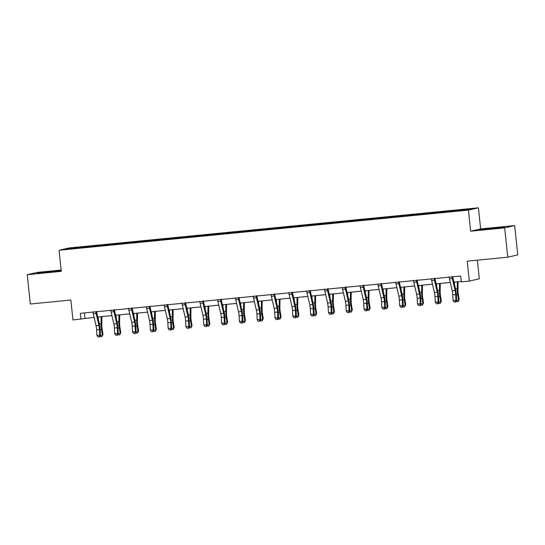 <?xml version="1.0" encoding="UTF-8"?>
<svg xmlns="http://www.w3.org/2000/svg" width="545" height="545" viewBox="0 0 545 545"><rect width="100%" height="100%" fill="white"/><g stroke="black" fill="none" stroke-linecap="round" stroke-linejoin="round"><path stroke-width="0.82" d="M61.135 270.054L37.251 272.398L27.25 274.687L30.329 304.008L70.857 300.029L72.955 319.97L94.115 317.36M478.428 207.815L69.058 247.955L59.051 250.244L468.428 210.104L478.428 207.815L480.649 228.92L470.648 231.209L504.663 227.878L514.671 225.582L480.649 228.92M514.671 225.582L517.75 254.903L507.749 257.192L467.222 261.164L469.313 281.104L479.321 278.808L477.359 260.176M504.663 227.878L507.749 257.192M85.218 247.423L447.213 211.93L467.603 209.798L471.718 208.858L453.297 210.534L446.444 211.208L446.532 211.991M85.17 247.301L65.768 249.201L69.876 248.261L90.272 246.129L90.354 246.919M446.444 211.208L90.272 246.129M469.313 281.104L461.322 281.888L460.709 276.022L80.326 313.321L80.946 319.186M96.131 245.686L96.07 246.231M107.093 244.61L107.011 245.284M113.939 243.942L113.878 244.487M124.9 242.866L124.819 243.54M131.747 242.191L131.686 242.736M142.708 241.115L142.627 241.796M149.562 240.447L149.494 240.992M160.516 239.371L160.434 240.045M167.37 238.703L167.301 239.248M178.324 237.627L178.249 238.301M185.177 236.952L185.109 237.497M196.139 235.876L196.057 236.557M202.985 235.208L202.917 235.753M213.947 234.132L213.865 234.806M220.793 233.464L220.732 234.009M231.754 232.388L231.673 233.062M238.601 231.714L238.54 232.259M249.562 230.637L249.481 231.318M256.409 229.97L256.348 230.515M267.37 228.893L267.288 229.568M274.224 228.226L274.155 228.771M285.178 227.149L285.096 227.824M292.031 226.475L291.963 227.02M302.986 225.398L302.911 226.08M309.839 224.731L309.771 225.276M320.801 223.654L320.719 224.329M327.647 222.987L327.579 223.532M338.609 221.91L338.527 222.585M345.455 221.236L345.394 221.781M356.416 220.16L356.335 220.841M363.263 219.492L363.202 220.037M374.224 218.416L374.143 219.09M381.071 217.748L381.01 218.293M392.032 216.672L391.95 217.346M398.885 215.997L398.817 216.542M409.84 214.928L409.758 215.602M416.693 214.253L416.625 214.798M427.648 213.177L427.573 213.851M434.501 212.509L434.433 213.054M445.463 211.433L445.381 212.107M452.309 210.758L452.241 211.303M470.648 231.209L468.428 210.104M27.25 274.687L61.272 271.356L59.051 250.244M97.759 317.006L111.923 315.616M115.567 315.255L129.737 313.872M133.375 313.511L147.545 312.122M151.183 311.767L165.353 310.377M168.991 310.016L183.161 308.634M186.799 308.272L200.969 306.883M204.607 306.528L218.777 305.139M222.421 304.778L236.584 303.395M240.229 303.034L254.399 301.644M258.037 301.29L272.207 299.9M275.845 299.539L290.015 298.156M293.653 297.795L307.823 296.405M311.461 296.051L325.631 294.661M329.269 294.3L343.439 292.917M347.083 292.556L361.253 291.166M364.891 290.812L379.061 289.422M382.699 289.061L396.869 287.678M400.507 287.317L414.677 285.927M418.315 285.573L432.485 284.183M436.123 283.829L450.293 282.439M453.937 282.078L461.268 281.363M69.876 248.261L70.312 248.758M89.285 246.354L89.203 247.035M84.441 312.919L85 318.253M428.636 212.952L428.717 213.742M410.828 214.696L410.91 215.486M393.02 216.447L393.102 217.23M375.212 218.191L375.294 218.981M357.404 219.935L357.486 220.725M339.596 221.686L339.678 222.469M321.782 223.43L321.87 224.22M303.974 225.174L304.055 225.964M286.166 226.924L286.248 227.708M268.358 228.668L268.44 229.459M250.55 230.412L250.632 231.203M232.742 232.163L232.824 232.947M214.934 233.907L215.016 234.697M197.12 235.651L197.208 236.441M179.312 237.402L179.394 238.185M161.504 239.146L161.586 239.936M143.696 240.89L143.778 241.68M125.888 242.641L125.97 243.424M108.08 244.385L108.162 245.175M494.983 227.776L479.45 229.888L501.482 227.728L504.493 227.04L495.01 228.021M61.176 270.484L40.439 272.541L37.421 273.236L61.197 270.674M455.102 290.56A5.9 1.376 -95.6 0 1 455.647 294.559L455.94 300.213L456.662 300.711L456.369 295.056A8.849 2.064 84.4 0 0 455.559 289.061L452.718 276.833L452.037 276.989A4.128 0.961 84.4 0 0 452.302 278.522L455.102 290.56L452.248 290.839A5.9 1.376 -95.6 0 1 452.793 294.838L453.086 300.493L455.94 300.213L455.375 301.95L454.237 302.059L455.375 301.95M452.806 276.478L452.718 276.833M449.005 276.935L449.182 277.269A4.128 0.961 84.4 0 0 449.448 278.802L452.248 290.839M452.037 276.989L452.132 276.628M455.668 302.148L456.662 300.711M453.086 300.493L454.237 302.059M458.107 281.67L457.977 289.899A5.9 1.376 84.4 0 0 458.277 293.953L459.163 299.471L458.127 301.589L456.982 301.698L456.369 301.14M456.656 300.465L458.57 300.275L457.691 294.756A8.849 2.064 -95.6 0 1 457.235 288.68L457.344 281.745M454.455 284.313L454.489 282.024M458.127 301.589L459.163 299.471M499.472 227.96L484.376 229.513M481.33 229.745L502.844 227.422M57.45 271.301L42.353 272.854M39.301 273.086L60.815 270.763M437.294 292.304A5.9 1.376 -95.6 0 1 437.833 296.303L438.126 301.957L438.854 302.461L438.562 296.8A8.849 2.064 84.4 0 0 437.744 290.805L434.91 278.577L434.229 278.733A4.128 0.961 84.4 0 0 434.494 280.273L437.294 292.304L434.44 292.583A5.9 1.376 -95.6 0 1 434.978 296.582L435.278 302.237L438.126 301.957L437.567 303.694L436.429 303.81L437.567 303.694M434.999 278.222L434.91 278.577M431.197 278.686L431.374 279.013A4.128 0.961 84.4 0 0 431.64 280.552L434.44 292.583M434.229 278.733L434.324 278.379M437.86 303.899L438.854 302.461M435.278 302.237L436.429 303.81M419.48 294.055A5.9 1.376 -95.6 0 1 420.025 298.047L420.318 303.701L421.047 304.205L420.754 298.551A8.849 2.064 84.4 0 0 419.936 292.556L417.102 280.321L416.421 280.477A4.128 0.961 84.4 0 0 416.687 282.017L419.48 294.055L416.632 294.334A5.9 1.376 -95.6 0 1 417.17 298.326L417.463 303.987L420.318 303.701L419.759 305.445L418.621 305.554L419.759 305.445M417.191 279.966L417.102 280.321M413.389 280.43L413.566 280.764A4.128 0.961 84.4 0 0 413.832 282.296L416.632 294.334M416.421 280.477L416.516 280.123M420.052 305.643L421.047 304.205M417.463 303.987L418.621 305.554M440.292 283.414L440.169 291.65A5.9 1.376 84.4 0 0 440.469 295.697L441.355 301.222L440.319 303.333L439.175 303.449L438.562 302.891M438.841 302.209L440.762 302.025L439.883 296.5A8.849 2.064 -95.6 0 1 439.427 290.424L439.536 283.489M436.647 286.057L436.681 283.775M440.319 303.333L441.355 301.222M422.484 285.164L422.361 293.394A5.9 1.376 84.4 0 0 422.661 297.447L423.547 302.966L422.511 305.077L421.367 305.193L420.747 304.635M421.033 303.953L422.954 303.769L422.068 298.244A8.849 2.064 -95.6 0 1 421.619 292.168L421.721 285.239M418.832 287.808L418.867 285.519M422.511 305.077L423.547 302.966M401.672 295.799A5.9 1.376 -95.6 0 1 402.217 299.798L402.51 305.452L403.239 305.949L402.946 300.295A8.849 2.064 84.4 0 0 402.128 294.3L399.294 282.072L398.606 282.228A4.128 0.961 84.4 0 0 398.879 283.761L401.672 295.799L398.817 296.078A5.9 1.376 -95.6 0 1 399.362 300.077L399.655 305.731L402.51 305.452L401.951 307.189L400.807 307.298L401.951 307.189M399.383 281.717L399.294 282.072M395.581 282.174L395.752 282.508A4.128 0.961 84.4 0 0 396.024 284.04L398.817 296.078M398.606 282.228L398.708 281.867M402.244 307.387L403.239 305.949M399.655 305.731L400.807 307.298M383.864 297.543A5.9 1.376 -95.6 0 1 384.409 301.542L384.702 307.196L385.431 307.7L385.138 302.039A8.849 2.064 84.4 0 0 384.32 296.044L381.486 283.816L380.798 283.972A4.128 0.961 84.4 0 0 381.071 285.512L383.864 297.543L381.01 297.822A5.9 1.376 -95.6 0 1 381.555 301.821L381.847 307.475L384.702 307.196L384.143 308.933L382.999 309.049L384.143 308.933M381.575 283.461L381.486 283.816M377.774 283.925L377.944 284.252A4.128 0.961 84.4 0 0 378.216 285.791L381.01 297.822M380.798 283.972L380.894 283.618M384.436 309.138L385.431 307.7M381.847 307.475L382.999 309.049M366.056 299.294A5.9 1.376 -95.6 0 1 366.601 303.286L366.894 308.94L367.623 309.444L367.33 303.79A8.849 2.064 84.4 0 0 366.512 297.795L363.679 285.56L362.99 285.716A4.128 0.961 84.4 0 0 363.263 287.256L366.056 299.294L363.202 299.573A5.9 1.376 -95.6 0 1 363.747 303.565L364.04 309.226L366.894 308.94L366.335 310.684L365.191 310.793L366.335 310.684M363.76 285.205L363.679 285.56M359.959 285.669L360.136 285.996A4.128 0.961 84.4 0 0 360.409 287.535L363.202 299.573M362.99 285.716L363.086 285.362M366.621 310.882L367.623 309.444M364.04 309.226L365.191 310.793M404.676 286.908L404.554 295.138A5.9 1.376 84.4 0 0 404.853 299.191L405.732 304.709L404.697 306.828L403.559 306.937L402.939 306.379M403.225 305.704L405.146 305.513L404.261 299.995A8.849 2.064 -95.6 0 1 403.811 293.918L403.913 286.983M401.025 289.552L401.059 287.263M404.697 306.828L405.732 304.709M386.868 288.652L386.746 296.889A5.9 1.376 84.4 0 0 387.045 300.935L387.924 306.46L386.889 308.572L385.751 308.688L385.131 308.129M385.417 307.448L387.338 307.264L386.453 301.739A8.849 2.064 -95.6 0 1 386.003 295.663L386.105 288.727M383.217 291.296L383.251 289.014M386.889 308.572L387.924 306.46M369.06 290.403L368.931 298.633A5.9 1.376 84.4 0 0 369.238 302.686L370.116 308.204L369.081 310.316L367.943 310.432L367.323 309.873M367.609 309.192L369.524 309.008L368.645 303.483A8.849 2.064 -95.6 0 1 368.188 297.406L368.297 290.478M365.409 293.047L365.443 290.757M369.081 310.316L370.116 308.204M348.248 301.038A5.9 1.376 -95.6 0 1 348.793 305.036L349.086 310.691L349.815 311.188L349.515 305.534A8.849 2.064 84.4 0 0 348.705 299.539L345.864 287.31L345.183 287.467A4.128 0.961 84.4 0 0 345.448 289L348.248 301.038L345.394 301.317A5.9 1.376 -95.6 0 1 345.939 305.316L346.232 310.97L349.086 310.691L348.528 312.428L347.383 312.537L348.528 312.428M345.952 286.956L345.864 287.31M342.151 287.413L342.328 287.746A4.128 0.961 84.4 0 0 342.594 289.279L345.394 301.317M345.183 287.467L345.278 287.106M348.814 312.626L349.815 311.188M346.232 310.97L347.383 312.537M351.253 292.147L351.123 300.377A5.9 1.376 84.4 0 0 351.43 304.43L352.308 309.948L351.273 312.067L350.128 312.176L349.515 311.617M349.801 310.943L351.716 310.752L350.837 305.234A8.849 2.064 -95.6 0 1 350.381 299.157L350.49 292.222M347.601 294.791L347.635 292.502M351.273 312.067L352.308 309.948M330.44 302.782A5.9 1.376 -95.6 0 1 330.978 306.781L331.278 312.435L332 312.939L331.707 307.278A8.849 2.064 84.4 0 0 330.897 301.283L328.056 289.054L327.375 289.211A4.128 0.961 84.4 0 0 327.64 290.751L330.44 302.782L327.586 303.061A5.9 1.376 -95.6 0 1 328.131 307.06L328.424 312.714L331.278 312.435L330.713 314.172L329.575 314.288L330.713 314.172M328.144 288.7L328.056 289.054M324.343 289.163L324.52 289.49A4.128 0.961 84.4 0 0 324.786 291.03L327.586 303.061M327.375 289.211L327.47 288.857M331.006 314.376L332 312.939M328.424 312.714L329.575 314.288M333.438 293.891L333.315 302.128A5.9 1.376 84.4 0 0 333.615 306.174L334.501 311.699L333.465 313.811L332.321 313.92L331.707 313.368M331.987 312.687L333.908 312.503L333.029 306.978A8.849 2.064 -95.6 0 1 332.573 300.901L332.682 293.966M329.793 296.534L329.827 294.252M333.465 313.811L334.501 311.699M312.632 304.532A5.9 1.376 -95.6 0 1 313.171 308.524L313.464 314.179L314.192 314.683L313.9 309.029A8.849 2.064 84.4 0 0 313.082 303.034L310.248 290.798L309.567 290.955A4.128 0.961 84.4 0 0 309.833 292.495L312.632 304.532L309.778 304.812A5.9 1.376 -95.6 0 1 310.316 308.804L310.616 314.465L313.464 314.179L312.905 315.923L311.767 316.032L312.905 315.923M310.337 290.444L310.248 290.798M306.535 290.907L306.712 291.234A4.128 0.961 84.4 0 0 306.978 292.774L309.778 304.812M309.567 290.955L309.662 290.601M313.198 316.12L314.192 314.683M310.616 314.465L311.767 316.032M315.63 295.642L315.507 303.872A5.9 1.376 84.4 0 0 315.807 307.925L316.693 313.443L315.657 315.555L314.513 315.671L313.893 315.112M314.179 314.431L316.1 314.247L315.221 308.722A8.849 2.064 -95.6 0 1 314.765 302.645L314.874 295.717M311.985 298.285L312.019 295.996M315.657 315.555L316.693 313.443M294.818 306.276A5.9 1.376 -95.6 0 1 295.363 310.275L295.656 315.93L296.385 316.427L296.092 310.773A8.849 2.064 84.4 0 0 295.274 304.778L292.44 292.549L291.759 292.706A4.128 0.961 84.4 0 0 292.025 294.239L294.818 306.276L291.963 306.556A5.9 1.376 -95.6 0 1 292.508 310.555L292.801 316.209L295.656 315.93L295.097 317.667L293.959 317.776L295.097 317.667M292.529 292.195L292.44 292.549M288.727 292.651L288.904 292.985A4.128 0.961 84.4 0 0 289.17 294.518L291.963 306.556M291.759 292.706L291.854 292.345M295.39 317.864L296.385 316.427M292.801 316.209L293.959 317.776M297.822 297.386L297.699 305.616A5.9 1.376 84.4 0 0 297.999 309.669L298.878 315.187L297.849 317.306L296.705 317.415L296.085 316.856M296.371 316.182L298.292 315.991L297.406 310.473A8.849 2.064 -95.6 0 1 296.957 304.396L297.059 297.461M294.171 300.029L294.205 297.74M297.849 317.306L298.878 315.187M277.01 308.02A5.9 1.376 -95.6 0 1 277.555 312.019L277.848 317.674L278.577 318.178L278.284 312.517A8.849 2.064 84.4 0 0 277.466 306.522L274.632 294.293L273.944 294.45A4.128 0.961 84.4 0 0 274.217 295.99L277.01 308.02L274.155 308.3A5.9 1.376 -95.6 0 1 274.7 312.299L274.993 317.953L277.848 317.674L277.289 319.411L276.145 319.527L277.289 319.411M274.721 293.939L274.632 294.293M270.92 294.402L271.09 294.729A4.128 0.961 84.4 0 0 271.362 296.269L274.155 308.3M273.944 294.45L274.04 294.096M277.582 319.615L278.577 318.178M274.993 317.953L276.145 319.527M280.014 299.13L279.892 307.366A5.9 1.376 84.4 0 0 280.191 311.413L281.07 316.938L280.035 319.05L278.897 319.159L278.277 318.607M278.563 317.926L280.484 317.742L279.599 312.217A8.849 2.064 -95.6 0 1 279.149 306.14L279.251 299.205M276.363 301.773L276.397 299.491M280.035 319.05L281.07 316.938M259.202 309.771A5.9 1.376 -95.6 0 1 259.747 313.763L260.04 319.418L260.769 319.922L260.476 314.267A8.849 2.064 84.4 0 0 259.658 308.272L256.824 296.037L256.136 296.194A4.128 0.961 84.4 0 0 256.409 297.734L259.202 309.771L256.348 310.05A5.9 1.376 -95.6 0 1 256.893 314.043L257.185 319.704L260.04 319.418L259.481 321.162L258.337 321.271L259.481 321.162M256.913 295.683L256.824 296.037M253.112 296.146L253.282 296.473A4.128 0.961 84.4 0 0 253.554 298.013L256.348 310.05M256.136 296.194L256.232 295.84M259.774 321.359L260.769 319.922M257.185 319.704L258.337 321.271M262.206 300.881L262.077 309.11A5.9 1.376 84.4 0 0 262.383 313.164L263.262 318.682L262.227 320.794L261.089 320.91L260.469 320.351M260.755 319.67L262.676 319.486L261.791 313.961A8.849 2.064 -95.6 0 1 261.341 307.884L261.443 300.956M258.555 303.524L258.589 301.235M262.227 320.794L263.262 318.682M241.394 311.515A5.9 1.376 -95.6 0 1 241.939 315.514L242.232 321.168L242.961 321.666L242.668 316.011A8.849 2.064 84.4 0 0 241.851 310.016L239.017 297.788L238.328 297.945A4.128 0.961 84.4 0 0 238.601 299.478L241.394 311.515L238.54 311.795A5.9 1.376 -95.6 0 1 239.085 315.793L239.378 321.448L242.232 321.168L241.673 322.906L240.529 323.015L241.673 322.906M239.098 297.434L239.017 297.788M235.297 297.89L235.474 298.224A4.128 0.961 84.4 0 0 235.747 299.757L238.54 311.795M238.328 297.945L238.424 297.584M241.96 323.103L242.961 321.666M239.378 321.448L240.529 323.015M244.398 302.625L244.269 310.854A5.9 1.376 84.4 0 0 244.576 314.908L245.454 320.426L244.419 322.545L243.281 322.654L242.661 322.095M242.947 321.421L244.862 321.23L243.983 315.712A8.849 2.064 -95.6 0 1 243.526 309.635L243.635 302.7M240.747 305.268L240.781 302.979M244.419 322.545L245.454 320.426M223.586 313.259A5.9 1.376 -95.6 0 1 224.131 317.258L224.424 322.913L225.153 323.417L224.853 317.755A8.849 2.064 84.4 0 0 224.043 311.76L221.202 299.532L220.521 299.689A4.128 0.961 84.4 0 0 220.786 301.228L223.586 313.259L220.732 313.538A5.9 1.376 -95.6 0 1 221.277 317.537L221.57 323.192L224.424 322.913L223.866 324.65L222.721 324.766L223.866 324.65M221.29 299.178L221.202 299.532M217.489 299.641L217.666 299.968A4.128 0.961 84.4 0 0 217.932 301.508L220.732 313.538M220.521 299.689L220.616 299.334M224.152 324.854L225.153 323.417M221.57 323.192L222.721 324.766M226.591 304.369L226.461 312.605A5.9 1.376 84.4 0 0 226.768 316.652L227.647 322.177L226.611 324.289L225.466 324.398L224.853 323.846M225.14 323.165L227.054 322.974L226.175 317.456A8.849 2.064 -95.6 0 1 225.719 311.379L225.828 304.444M222.939 307.012L222.973 304.723M226.611 324.289L227.647 322.177M205.778 315.01A5.9 1.376 -95.6 0 1 206.317 319.002L206.616 324.656L207.338 325.161L207.046 319.506A8.849 2.064 84.4 0 0 206.235 313.511L203.394 301.276L202.713 301.433A4.128 0.961 84.4 0 0 202.978 302.972L205.778 315.01L202.924 315.289A5.9 1.376 -95.6 0 1 203.469 319.281L203.762 324.943L206.616 324.656L206.051 326.401L204.913 326.51L206.051 326.401M203.483 300.922L203.394 301.276M199.681 301.385L199.858 301.712A4.128 0.961 84.4 0 0 200.124 303.252L202.924 315.289M202.713 301.433L202.808 301.078M206.344 326.598L207.338 325.161M203.762 324.943L204.913 326.51M208.776 306.12L208.653 314.349A5.9 1.376 84.4 0 0 208.953 318.403L209.839 323.921L208.803 326.033L207.659 326.148L207.046 325.59M207.325 324.909L209.246 324.725L208.367 319.2A8.849 2.064 -95.6 0 1 207.911 313.123L208.02 306.195M205.131 308.763L205.165 306.474M208.803 326.033L209.839 323.921M187.971 316.754A5.9 1.376 -95.6 0 1 188.509 320.746L188.802 326.407L189.531 326.905L189.238 321.25A8.849 2.064 84.4 0 0 188.42 315.255L185.586 303.027L184.905 303.184A4.128 0.961 84.4 0 0 185.171 304.716L187.971 316.754L185.116 317.033A5.9 1.376 -95.6 0 1 185.654 321.032L185.947 326.687L188.802 326.407L188.243 328.144L187.105 328.253L188.243 328.144M185.675 302.673L185.586 303.027M181.873 303.129L182.05 303.463A4.128 0.961 84.4 0 0 182.316 304.996L185.116 317.033M184.905 303.184L185 302.822M188.536 328.342L189.531 326.905M185.947 326.687L187.105 328.253M190.968 307.864L190.845 316.093A5.9 1.376 84.4 0 0 191.145 320.147L192.031 325.665L190.995 327.783L189.851 327.892L189.231 327.334M189.517 326.659L191.438 326.469L190.559 320.951A8.849 2.064 -95.6 0 1 190.103 314.874L190.212 307.939M187.316 310.507L187.357 308.218M190.995 327.783L192.031 325.665M170.156 318.498A5.9 1.376 -95.6 0 1 170.701 322.497L170.994 328.151L171.723 328.655L171.43 322.994A8.849 2.064 84.4 0 0 170.612 316.999L167.778 304.771L167.097 304.928A4.128 0.961 84.4 0 0 167.363 306.467L170.156 318.498L167.301 318.777A5.9 1.376 -95.6 0 1 167.846 322.776L168.139 328.431L170.994 328.151L170.435 329.889L169.297 330.004L170.435 329.889M167.867 304.417L167.778 304.771M164.065 304.88L164.243 305.207A4.128 0.961 84.4 0 0 164.508 306.746L167.301 318.777M167.097 304.928L167.192 304.573M170.728 330.093L171.723 328.655M168.139 328.431L169.297 330.004M173.16 309.608L173.037 317.844A5.9 1.376 84.4 0 0 173.337 321.891L174.216 327.416L173.181 329.527L172.043 329.636L171.423 329.085M171.709 328.403L173.63 328.213L172.745 322.695A8.849 2.064 -95.6 0 1 172.295 316.618L172.397 309.683M169.509 312.251L169.543 309.962M173.181 329.527L174.216 327.416M152.348 320.249A5.9 1.376 -95.6 0 1 152.893 324.241L153.186 329.895L153.915 330.399L153.622 324.745A8.849 2.064 84.4 0 0 152.804 318.75L149.97 306.515L149.282 306.672A4.128 0.961 84.4 0 0 149.555 308.211L152.348 320.249L149.494 320.528A5.9 1.376 -95.6 0 1 150.038 324.52L150.331 330.181L153.186 329.895L152.627 331.639L151.483 331.748L152.627 331.639M150.059 306.161L149.97 306.515M146.258 306.624L146.428 306.951A4.128 0.961 84.4 0 0 146.7 308.49L149.494 320.528M149.282 306.672L149.378 306.317M152.92 331.837L153.915 330.399M150.331 330.181L151.483 331.748M155.352 311.359L155.23 319.588A5.9 1.376 84.4 0 0 155.529 323.641L156.408 329.16L155.373 331.271L154.235 331.387L153.615 330.829M153.901 330.147L155.822 329.963L154.937 324.439A8.849 2.064 -95.6 0 1 154.487 318.362L154.589 311.433M151.701 314.002L151.735 311.713M155.373 331.271L156.408 329.16M134.54 321.993A5.9 1.376 -95.6 0 1 135.085 325.985L135.378 331.646L136.107 332.143L135.814 326.489A8.849 2.064 84.4 0 0 134.996 320.494L132.162 308.266L131.474 308.422A4.128 0.961 84.4 0 0 131.747 309.955L134.54 321.993L131.686 322.272A5.9 1.376 -95.6 0 1 132.231 326.271L132.524 331.925L135.378 331.646L134.819 333.383L133.675 333.492L134.819 333.383M132.251 307.911L132.162 308.266M128.45 308.368L128.62 308.702A4.128 0.961 84.4 0 0 128.892 310.234L131.686 322.272M131.474 308.422L131.57 308.061M135.112 333.581L136.107 332.143M132.524 331.925L133.675 333.492M137.544 313.103L137.415 321.332A5.9 1.376 84.4 0 0 137.721 325.385L138.6 330.904L137.565 333.022L136.427 333.131L135.807 332.573M136.093 331.898L138.008 331.707L137.129 326.189A8.849 2.064 -95.6 0 1 136.679 320.113L136.781 313.177M133.893 315.746L133.927 313.457M137.565 333.022L138.6 330.904M116.732 323.737A5.9 1.376 -95.6 0 1 117.277 327.736L117.57 333.39L118.299 333.894L118.006 328.233A8.849 2.064 84.4 0 0 117.189 322.238L114.355 310.01L113.667 310.166A4.128 0.961 84.4 0 0 113.939 311.699L116.732 323.737L113.878 324.016A5.9 1.376 -95.6 0 1 114.423 328.015L114.716 333.669L117.57 333.39L117.011 335.127L115.867 335.243L117.011 335.127M114.436 309.655L114.355 310.01M110.635 310.119L110.812 310.446A4.128 0.961 84.4 0 0 111.085 311.985L113.878 324.016M113.667 310.166L113.762 309.812M117.298 335.332L118.299 333.894M114.716 333.669L115.867 335.243M119.736 314.847L119.607 323.076A5.9 1.376 84.4 0 0 119.914 327.129L120.792 332.654L119.757 334.766L118.612 334.875L117.999 334.323M118.285 333.642L120.2 333.451L119.321 327.933A8.849 2.064 -95.6 0 1 118.864 321.857L118.974 314.921M116.085 317.49L116.119 315.201M119.757 334.766L120.792 332.654M98.924 325.488A5.9 1.376 -95.6 0 1 99.469 329.48L99.762 335.134L100.484 335.638L100.191 329.984A8.849 2.064 84.4 0 0 99.381 323.989L96.54 311.754L95.859 311.91A4.128 0.961 84.4 0 0 96.124 313.45L98.924 325.488L96.07 325.767A5.9 1.376 -95.6 0 1 96.615 329.759L96.908 335.42L99.762 335.134L99.204 336.878L98.059 336.987L99.204 336.878M96.629 311.399L96.54 311.754M92.827 311.863L93.004 312.19A4.128 0.961 84.4 0 0 93.27 313.729L96.07 325.767M95.859 311.91L95.954 311.556M99.49 337.076L100.484 335.638M96.908 335.42L98.059 336.987M101.929 316.597L101.799 324.827A5.9 1.376 84.4 0 0 102.106 328.873L102.985 334.398L101.949 336.51L100.805 336.626L100.191 336.067M100.478 335.386L102.392 335.202L101.513 329.677A8.849 2.064 -95.6 0 1 101.057 323.601L101.166 316.672M98.277 319.241L98.311 316.952M101.949 336.51L102.985 334.398M455.647 294.559L452.793 294.838M452.302 278.522L449.448 278.802M456.363 294.886L457.691 294.756M455.504 288.85L457.235 288.68M437.833 296.303L434.978 296.582M434.494 280.273L431.64 280.552M420.025 298.047L417.17 298.326M416.687 282.017L413.832 282.296M438.555 296.63L439.883 296.5M437.696 290.594L439.427 290.424M420.747 298.374L422.068 298.244M419.888 292.338L421.619 292.168M402.217 299.798L399.362 300.077M398.879 283.761L396.024 284.04M384.409 301.542L381.555 301.821M381.071 285.512L378.216 285.791M366.601 303.286L363.747 303.565M363.263 287.256L360.409 287.535M402.932 300.125L404.261 299.995M402.081 294.089L403.811 293.918M385.124 301.869L386.453 301.739M384.273 295.833L386.003 295.663M367.316 303.613L368.645 303.483M366.465 297.577L368.188 297.406M348.793 305.036L345.939 305.316M345.448 289L342.594 289.279M349.508 305.364L350.837 305.234M348.65 299.328L350.381 299.157M330.978 306.781L328.131 307.06M327.64 290.751L324.786 291.03M331.701 307.108L333.029 306.978M330.842 301.072L332.573 300.901M313.171 308.524L310.316 308.804M309.833 292.495L306.978 292.774M313.893 308.852L315.221 308.722M313.034 302.816L314.765 302.645M295.363 310.275L292.508 310.555M292.025 294.239L289.17 294.518M296.085 310.602L297.406 310.473M295.227 304.566L296.957 304.396M277.555 312.019L274.7 312.299M274.217 295.99L271.362 296.269M278.27 312.346L279.599 312.217M277.419 306.31L279.149 306.14M259.747 313.763L256.893 314.043M256.409 297.734L253.554 298.013M260.462 314.09L261.791 313.961M259.611 308.054L261.341 307.884M241.939 315.514L239.085 315.793M238.601 299.478L235.747 299.757M242.654 315.841L243.983 315.712M241.803 309.805L243.526 309.635M224.131 317.258L221.277 317.537M220.786 301.228L217.932 301.508M224.847 317.585L226.175 317.456M223.988 311.549L225.719 311.379M206.317 319.002L203.469 319.281M202.978 302.972L200.124 303.252M207.039 319.329L208.367 319.2M206.18 313.293L207.911 313.123M188.509 320.746L185.654 321.032M185.171 304.716L182.316 304.996M189.231 321.08L190.559 320.951M188.372 315.044L190.103 314.874M170.701 322.497L167.846 322.776M167.363 306.467L164.508 306.746M171.423 322.824L172.745 322.695M170.565 316.788L172.295 316.618M152.893 324.241L150.038 324.52M149.555 308.211L146.7 308.49M153.608 324.568L154.937 324.439M152.757 318.532L154.487 318.362M135.085 325.985L132.231 326.271M131.747 309.955L128.892 310.234M135.8 326.319L137.129 326.189M134.949 320.283L136.679 320.113M117.277 327.736L114.423 328.015M113.939 311.699L111.085 311.985M117.992 328.063L119.321 327.933M117.141 322.027L118.864 321.857M99.469 329.48L96.615 329.759M96.124 313.45L93.27 313.729M100.185 329.807L101.513 329.677M99.326 323.771L101.057 323.601"/></g></svg>

